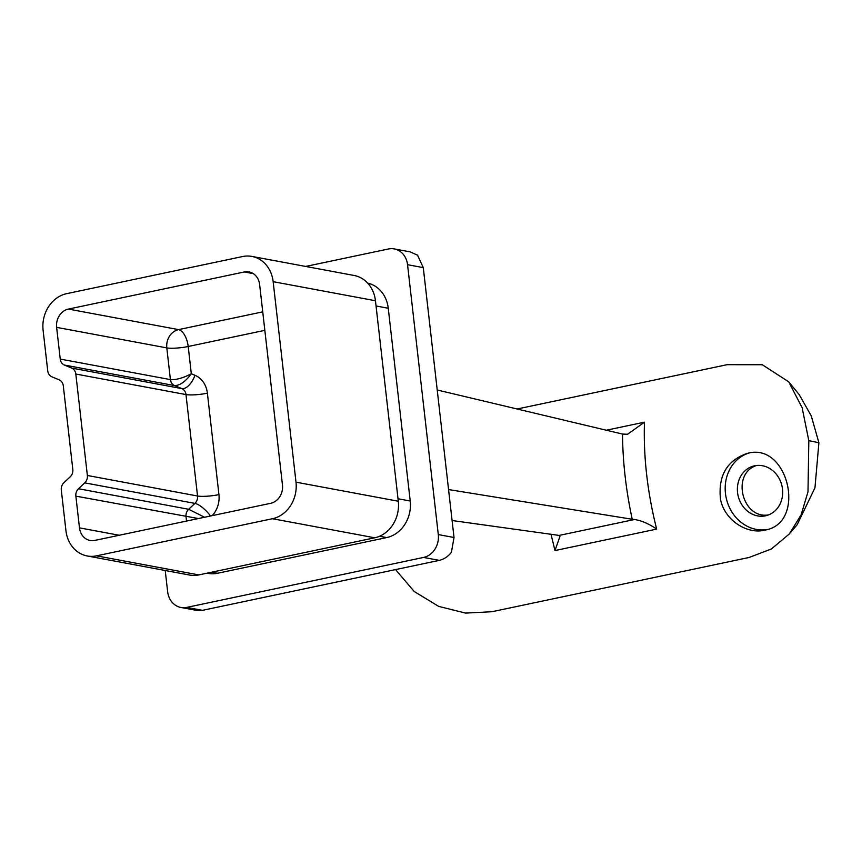 <?xml version="1.0" encoding="UTF-8"?>
<svg xmlns="http://www.w3.org/2000/svg" width="862" height="862" viewBox="0 0 862 862"><rect width="100%" height="100%" fill="white"/><g stroke="black" fill="none" stroke-linecap="round" stroke-linejoin="round"><path stroke-width="1.29" d="M656.661 529.106C649.161 523.902 641.824 520.702 634.637 519.484L632.234 519.269C625.984 490.262 622.741 461.86 622.526 434.071L627.59 434.254L644.474 422.175C643.354 456.774 647.416 492.417 656.661 529.106L554.977 550.559L550.98 534.149M517.114 408.997L727.14 364.68L762.288 364.734L788.719 381.823L799.246 394.688L811.282 415.947L818.9 442.734L814.956 487.806L797.145 524.732L789.301 533.966L801.11 514.862L807.996 491.793L808.815 440.644L802.102 407.64L788.719 381.823M395.55 569.599L414.245 591.537L438.639 606.363L465.566 613.097L491.986 611.718L749.11 557.466L771.393 548.975L789.301 533.966M747.893 453.24L747.031 453.444C726.849 460.567 718.014 475.856 720.503 499.303C724.576 520.433 747.429 534.903 765.531 530.001C806.67 522.609 788.482 442.26 747.893 453.24M768.559 514.905C742.16 519.42 730.922 473.55 756.61 465.48M61.31 490.09L65.943 530.712A31.506 27.131 -79.4 0 0 87.234 555.968A31.506 27.131 -79.4 0 0 96.522 555.839L272.446 518.719A31.506 27.131 -79.4 0 0 296 482.17L273.157 281.68A31.506 27.131 -79.4 0 0 251.866 256.413A31.506 27.131 -79.4 0 0 242.578 256.542L66.654 293.662A31.506 27.131 -79.4 0 0 43.1 330.221L47.733 370.843A7.877 6.788 -79.4 0 0 51.871 376.802L59.144 379.83A7.877 6.788 100.6 0 1 63.292 385.788L72.817 469.424A7.877 6.788 100.6 0 1 70.199 476.815L63.939 482.698A7.877 6.788 -79.4 0 0 61.31 490.09M407.543 264.699L438.295 534.58L454.026 537.511L423.285 267.629L407.543 264.699A19.686 16.96 -79.4 0 0 394.236 248.902A19.686 16.96 -79.4 0 0 388.428 248.989L305.676 266.444M454.026 537.511L451.397 552.337C447.981 556.626 443.952 559.298 439.308 560.365L202.495 610.328L196.838 610.436L180.945 607.473A19.686 16.96 -79.4 0 1 167.637 591.688L165.224 570.504M180.945 607.473A19.686 16.96 -79.4 0 0 186.752 607.398L202.495 610.328M439.308 560.365L423.576 557.434L186.752 607.398M423.576 557.434A19.686 16.96 -79.4 0 0 438.295 534.58M367.718 283.135A31.506 27.131 100.6 0 1 388.256 308.251L376.058 305.978M398.018 498.753L410.215 501.027L388.256 308.251M410.215 501.027A31.506 27.131 100.6 0 1 386.661 537.576L379.56 536.25M211.707 572.185L217.504 573.273L386.661 537.576M217.504 573.273A31.506 27.131 100.6 0 1 208.216 573.402L207.031 573.176M251.866 256.413L354.163 275.484A31.506 27.131 100.6 0 1 375.455 300.741L273.157 281.68M296 482.17L398.298 501.231L375.455 300.741M398.298 501.231A31.506 27.131 100.6 0 1 374.754 537.791L272.446 518.719M96.522 555.839L198.82 574.911L374.754 537.791M198.82 574.911A31.506 27.131 100.6 0 1 189.543 575.029L87.234 555.968M75.813 374.033L87.364 475.468L197.538 496.006L185.976 394.57L75.813 374.033A7.877 6.788 -79.4 0 0 71.665 368.074L181.839 388.6L174.566 385.573L64.391 365.046L71.665 368.074M64.391 365.046A7.877 6.788 100.6 0 1 60.243 359.077L170.417 379.614C175.988 380.034 182.959 378.084 191.31 373.774C185.459 381.683 179.878 385.616 174.566 385.573A7.877 6.788 100.6 0 1 170.417 379.614L166.808 347.892L56.633 327.366L60.243 359.077M56.633 327.366A15.753 13.566 100.6 0 1 68.41 309.081L178.585 329.618L262.738 311.861M253.288 273.631L244.334 271.961L68.41 309.081M244.334 271.961A15.753 13.566 100.6 0 1 248.978 271.896A15.753 13.566 100.6 0 1 259.624 284.535L282.467 485.026A15.753 13.566 100.6 0 1 270.69 503.3L94.766 540.42A15.753 13.566 100.6 0 1 90.122 540.485A15.753 13.566 100.6 0 1 79.476 527.856L119.215 535.259M198.432 518.547L75.867 496.135L79.476 527.856M75.867 496.135A7.877 6.788 100.6 0 1 78.485 488.743L188.659 509.28L194.92 503.397L84.745 482.86L78.485 488.743M84.745 482.86A7.877 6.788 -79.4 0 0 87.364 475.468M394.236 248.902L410.129 251.866L417.542 255.184L423.285 267.629M554.977 550.559L559.934 536.498L559.136 535.421L452.097 520.519M632.234 519.269L448.563 489.562M622.526 434.071L437.228 390.001M204.574 517.254L188.659 509.28A7.877 6.788 100.6 0 0 186.03 516.672L186.537 521.057M808.815 440.644L818.9 442.734M748.916 453.046A39.383 34.577 -103.6 0 0 726.429 498.936A39.383 34.577 -103.6 0 0 767.385 529.483M754.584 465.803A25.601 22.477 -103.6 0 0 754.024 465.933A25.601 22.477 -103.6 0 0 738.184 496.092A25.601 22.477 -103.6 0 0 766.049 515.692A25.601 22.477 -103.6 0 0 781.953 485.856A25.601 22.477 -103.6 0 0 754.584 465.803M606.331 430.213L644.474 422.175M264.839 330.34L188.207 346.502L191.31 373.774L194.952 375.282A23.63 20.354 100.6 0 1 207.386 393.18L218.937 494.616A23.63 20.354 100.6 0 1 212.214 515.638M559.136 535.421L634.637 519.484M207.386 393.18A15.753 2.683 -6.5 0 1 185.976 394.57A7.877 6.788 -79.4 0 0 181.839 388.6A15.753 7.877 -67.4 0 0 194.952 375.282M210.511 515.993A15.753 5.183 46.8 0 0 194.92 503.397A7.877 6.788 -79.4 0 0 197.538 496.006A15.753 2.683 -6.5 0 0 218.937 494.616M166.808 347.892A15.753 13.566 100.6 0 1 178.585 329.618A15.753 7.542 -101.9 0 1 188.207 346.502A15.753 2.683 173.5 0 1 166.808 347.892"/></g></svg>

